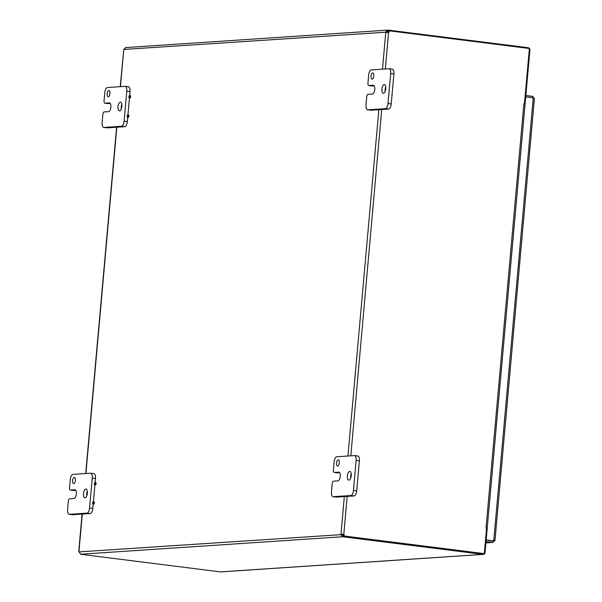 <?xml version="1.0" encoding="UTF-8"?>
<svg xmlns="http://www.w3.org/2000/svg" width="602" height="602" viewBox="0 0 602 602"><rect width="100%" height="100%" fill="white"/><g stroke="black" fill="none" stroke-linecap="round" stroke-linejoin="round"><path stroke-width="0.9" d="M93.047 504.175A1.204 0.519 97.2 0 1 93.001 504.175A1.204 0.519 97.2 0 1 92.633 502.911A1.204 0.519 97.2 0 1 93.302 501.782A1.204 0.519 97.2 0 1 93.679 502.994A1.204 0.519 97.2 0 1 93.047 504.175M93.302 501.782L93.972 501.865A1.204 0.519 97.2 0 1 94.341 503.076A1.204 0.519 97.2 0 1 93.709 504.258A1.204 0.519 97.2 0 1 93.671 504.258L93.001 504.175M94.77 484.836A1.204 0.519 97.2 0 1 94.725 484.836A1.204 0.519 97.2 0 1 94.364 483.572A1.204 0.519 97.2 0 1 95.026 482.443A1.204 0.519 97.2 0 1 95.402 483.654A1.204 0.519 97.2 0 1 94.77 484.836M95.026 482.443L95.695 482.526A1.204 0.519 97.2 0 1 96.064 483.737A1.204 0.519 97.2 0 1 95.44 484.919A1.204 0.519 97.2 0 1 95.394 484.919L94.725 484.836M127.571 117.322A1.204 0.519 97.2 0 1 127.526 117.322A1.204 0.519 97.2 0 1 127.165 116.066A1.204 0.519 97.2 0 1 127.827 114.929A1.204 0.519 97.2 0 1 128.203 116.141A1.204 0.519 97.2 0 1 127.571 117.322M127.827 114.929L128.497 115.012A1.204 0.519 97.2 0 1 128.866 116.224A1.204 0.519 97.2 0 1 128.234 117.413A1.204 0.519 97.2 0 1 128.196 117.405L127.526 117.322M129.295 97.991A1.204 0.519 97.2 0 1 129.257 97.983A1.204 0.519 97.2 0 1 128.888 96.726A1.204 0.519 97.2 0 1 129.558 95.59A1.204 0.519 97.2 0 1 129.927 96.802A1.204 0.519 97.2 0 1 129.295 97.991M129.558 95.59L130.22 95.68A1.204 0.519 97.2 0 1 130.589 96.892A1.204 0.519 97.2 0 1 129.964 98.073A1.204 0.519 97.2 0 1 129.919 98.073L129.257 97.983M487.093 528.383L486.393 528.15M486.017 528.097L523.875 103.837L525.079 104.108L487.199 528.345M388.561 30.138L388.493 30.868L389.14 30.822A1.407 1.264 -93.8 0 1 388.599 32.38L385.784 32.199A1.407 0.61 97.2 0 1 385.701 31.966L387.778 30.108L388.561 30.138L528.195 47.724A2.115 1.904 -93.8 0 1 529.903 50.064L525.079 104.108M486.566 528.323L487.214 528.398L485.061 552.501A2.115 1.904 86.2 0 1 482.985 554.367L342.561 536.743L340.86 534.403A1.407 0.61 97.2 0 1 340.98 534.162L343.802 534.335A1.407 1.264 -93.8 0 1 344.058 535.991L484.301 553.652L344.058 535.991M388.493 30.883L388.425 31.62L387.026 32.139A1.407 0.61 -82.8 0 0 387.116 32.365L387.184 32.531M523.875 103.837L524.38 103.913M389.14 30.822L529.391 48.491L524.44 103.913M486.582 528.172L484.301 553.652M343.343 536.781L343.411 536.028A1.407 1.264 86.2 0 0 343.148 534.38L340.98 534.162L344.336 496.575M387.861 32.516L387.951 32.418A1.407 1.264 86.2 0 0 388.493 30.868M78.779 551.447L78.945 551.658A1.407 0.61 97.2 0 1 79.035 551.883L80.849 554.307L220.482 571.892A2.115 1.904 86.2 0 0 220.814 571.9L483.308 554.374M342.312 534.328A1.407 0.61 -82.8 0 0 342.184 534.576L343.539 535.306M343.479 535.298L343.411 536.021M123.869 49.447L125.683 47.573L387.778 30.108L387.643 31.582L387.026 32.139L123.869 49.447A1.407 0.61 97.2 0 1 123.749 49.695L120.234 86.665M342.696 535.268L342.561 536.743L80.736 554.224M342.184 534.576L79.035 551.883M347.188 496.387L343.802 534.335L343.148 534.38M386.409 32.455L387.116 32.365M337.609 466.031A3.145 1.362 97.2 0 1 337.496 466.023A3.145 1.362 97.2 0 1 336.541 462.735A3.145 1.362 97.2 0 1 338.279 459.785A3.145 1.362 97.2 0 1 339.25 462.946A3.145 1.362 97.2 0 1 337.609 466.031M337.361 472.818A2.513 1.084 -82.8 0 0 337.451 472.833A2.513 1.084 -82.8 0 0 337.541 472.841L334.306 472.435A2.513 1.084 97.2 0 1 334.208 472.427A2.513 1.084 97.2 0 1 333.425 470.011L334.148 461.907A5.027 2.175 97.2 0 1 336.796 456.767L354.382 455.594A5.027 2.175 97.2 0 1 354.57 455.601A5.027 2.175 97.2 0 1 356.136 460.44L353.464 490.382A5.027 2.175 97.2 0 1 350.823 495.521L333.23 496.695A5.027 2.175 97.2 0 1 333.049 496.688A5.027 2.175 97.2 0 1 331.476 491.849L332.199 483.745A2.513 1.084 97.2 0 1 333.523 481.179L337.918 480.885A4.402 1.904 97.2 0 0 340.22 476.566A4.402 1.904 97.2 0 0 338.858 472.141A4.402 1.904 97.2 0 0 338.7 472.141L339.016 472.179M334.306 472.435L338.7 472.141M348.912 480.148A4.402 1.904 97.2 0 1 348.754 480.14A4.402 1.904 97.2 0 1 347.422 475.535A4.402 1.904 97.2 0 1 349.852 471.411A4.402 1.904 97.2 0 1 351.214 475.828A4.402 1.904 97.2 0 1 348.912 480.148M336.104 497.056A5.027 2.175 -82.8 0 0 336.285 497.094A5.027 2.175 -82.8 0 0 336.465 497.101L354.059 495.928A5.027 2.175 -82.8 0 0 356.708 490.788L359.379 460.846A5.027 2.175 -82.8 0 0 357.806 456.007A5.027 2.175 -82.8 0 0 357.626 456M351.207 473.736A4.402 1.904 -82.8 0 0 350.642 478.221M339.641 472.698L337.541 472.841M372.134 79.163A3.145 1.362 97.2 0 1 372.021 79.163A3.145 1.362 97.2 0 1 371.065 75.867A3.145 1.362 97.2 0 1 372.811 72.917A3.145 1.362 97.2 0 1 373.782 76.078A3.145 1.362 97.2 0 1 372.134 79.163M371.885 85.951A2.513 1.084 -82.8 0 0 371.976 85.973A2.513 1.084 -82.8 0 0 372.066 85.973L368.83 85.567A2.513 1.084 97.2 0 1 368.74 85.567A2.513 1.084 97.2 0 1 367.95 83.144L368.672 75.039A5.027 2.175 97.2 0 1 371.321 69.9L388.915 68.726A5.027 2.175 97.2 0 1 389.095 68.733A5.027 2.175 97.2 0 1 390.668 73.572L387.997 103.514A5.027 2.175 97.2 0 1 385.348 108.653L367.754 109.827A5.027 2.175 97.2 0 1 367.574 109.82A5.027 2.175 97.2 0 1 366.001 104.981L366.723 96.877A2.513 1.084 97.2 0 1 368.048 94.311L372.45 94.017A4.402 1.904 97.2 0 0 374.745 89.698A4.402 1.904 97.2 0 0 373.39 85.281A4.402 1.904 97.2 0 0 373.225 85.273L373.541 85.311M368.83 85.567L373.225 85.273M383.444 93.28A4.402 1.904 97.2 0 1 383.286 93.28A4.402 1.904 97.2 0 1 381.946 88.675A4.402 1.904 97.2 0 1 384.385 84.543A4.402 1.904 97.2 0 1 385.739 88.968A4.402 1.904 97.2 0 1 383.444 93.28M370.636 110.189A5.027 2.175 -82.8 0 0 370.809 110.226A5.027 2.175 -82.8 0 0 370.998 110.234L388.583 109.06A5.027 2.175 -82.8 0 0 391.232 103.92L393.904 73.978A5.027 2.175 -82.8 0 0 392.331 69.14A5.027 2.175 -82.8 0 0 392.15 69.132M385.731 86.869A4.402 1.904 -82.8 0 0 385.167 91.361M374.166 85.838L372.066 85.973M73.722 483.647A3.145 1.362 97.2 0 1 73.61 483.647A3.145 1.362 97.2 0 1 72.654 480.358A3.145 1.362 97.2 0 1 74.392 477.401A3.145 1.362 97.2 0 1 75.363 480.562A3.145 1.362 97.2 0 1 73.722 483.647M73.474 490.434A2.513 1.084 -82.8 0 0 73.557 490.457A2.513 1.084 -82.8 0 0 73.655 490.457L70.411 490.051A2.513 1.084 97.2 0 1 70.321 490.051A2.513 1.084 97.2 0 1 69.539 487.628L70.261 479.523A5.027 2.175 97.2 0 1 72.902 474.391L90.496 473.21A5.027 2.175 97.2 0 1 90.684 473.217A5.027 2.175 97.2 0 1 92.249 478.056L89.578 507.998A5.027 2.175 97.2 0 1 86.936 513.137L69.343 514.311A5.027 2.175 97.2 0 1 69.162 514.304A5.027 2.175 97.2 0 1 67.59 509.465L68.312 501.361A2.513 1.084 97.2 0 1 69.636 498.795L74.031 498.501A4.402 1.904 97.2 0 0 76.334 494.182A4.402 1.904 97.2 0 0 74.972 489.765A4.402 1.904 97.2 0 0 74.814 489.757L75.13 489.795M70.411 490.051L74.814 489.757M85.025 497.764A4.402 1.904 97.2 0 1 84.867 497.764A4.402 1.904 97.2 0 1 83.527 493.158A4.402 1.904 97.2 0 1 85.966 489.027A4.402 1.904 97.2 0 1 87.328 493.452A4.402 1.904 97.2 0 1 85.025 497.764M72.217 514.672A5.027 2.175 -82.8 0 0 72.398 514.718A5.027 2.175 -82.8 0 0 72.579 514.718L90.172 513.544A5.027 2.175 -82.8 0 0 92.813 508.404L93.19 504.198M95.131 482.458L95.492 478.462A5.027 2.175 -82.8 0 0 93.92 473.623A5.027 2.175 -82.8 0 0 93.731 473.623M93.408 501.797L94.92 484.858M87.32 491.352A4.402 1.904 -82.8 0 0 86.756 495.845M75.754 490.321L73.655 490.457M108.247 96.787A3.145 1.362 97.2 0 1 108.134 96.779A3.145 1.362 97.2 0 1 107.179 93.491A3.145 1.362 97.2 0 1 108.924 90.541A3.145 1.362 97.2 0 1 109.895 93.701A3.145 1.362 97.2 0 1 108.247 96.787M107.999 103.574A2.513 1.084 -82.8 0 0 108.089 103.589A2.513 1.084 -82.8 0 0 108.179 103.597L104.944 103.183A2.513 1.084 97.2 0 1 104.853 103.183A2.513 1.084 97.2 0 1 104.063 100.767L104.786 92.663A5.027 2.175 97.2 0 1 107.434 87.523L125.028 86.349A5.027 2.175 97.2 0 1 125.208 86.349A5.027 2.175 97.2 0 1 126.781 91.188L124.11 121.137A5.027 2.175 97.2 0 1 121.461 126.269L103.868 127.443A5.027 2.175 97.2 0 1 103.687 127.443A5.027 2.175 97.2 0 1 102.114 122.605L102.837 114.5A2.513 1.084 97.2 0 1 104.161 111.927L108.556 111.633A4.402 1.904 97.2 0 0 110.858 107.322A4.402 1.904 97.2 0 0 109.496 102.897A4.402 1.904 97.2 0 0 109.338 102.889L109.654 102.934M104.944 103.183L109.338 102.889M119.557 110.903A4.402 1.904 97.2 0 1 119.392 110.896A4.402 1.904 97.2 0 1 118.06 106.291A4.402 1.904 97.2 0 1 120.498 102.159A4.402 1.904 97.2 0 1 121.852 106.584A4.402 1.904 97.2 0 1 119.557 110.903M106.742 127.812A5.027 2.175 -82.8 0 0 106.923 127.85A5.027 2.175 -82.8 0 0 107.103 127.857L124.697 126.676A5.027 2.175 -82.8 0 0 127.346 121.544L127.714 117.345M129.656 95.605L130.017 91.602A5.027 2.175 -82.8 0 0 128.444 86.763A5.027 2.175 -82.8 0 0 128.264 86.756M127.933 114.944L129.445 98.013M121.845 104.492A4.402 1.904 -82.8 0 0 121.28 108.977M110.279 103.454L108.179 103.597M486.04 541.537L492.94 542.402L493.422 540.393L493.068 540.927L486.175 540.054M525.727 96.869L533.267 97.825L534.185 98.728L532.747 96.373L525.847 95.507M532.619 97.742L532.747 96.373M485.919 542.869L492.94 542.402L494.746 540.558L493.73 540.867L486.183 539.919M533.267 97.825L493.73 540.867L486.175 540.039M492.94 542.402L485.919 542.906M220.482 571.892L482.985 554.367M123.749 49.695L120.445 86.65M116.826 127.203L85.92 473.518M82.301 514.07L78.945 551.658M388.599 32.38L385.333 68.967M381.713 109.519L350.808 455.834M347.956 456.023L378.861 109.707M382.481 69.155L385.784 32.199M336.465 497.101L333.23 496.695M356.136 460.44L359.379 460.846M356.708 490.788L353.464 490.382M350.823 495.521L354.059 495.928M370.998 110.234L367.754 109.827M390.668 73.572L393.904 73.978M391.232 103.92L387.997 103.514M385.348 108.653L388.583 109.06M72.579 514.718L69.343 514.311M92.249 478.056L95.492 478.462M92.813 508.404L89.578 507.998M86.936 513.137L90.172 513.544M107.103 127.857L103.868 127.443M126.781 91.188L130.017 91.602M127.346 121.544L124.11 121.137M121.461 126.269L124.697 126.676M116.615 127.218L85.71 473.533M82.09 514.085L78.757 551.455M337.451 472.833L334.208 472.427M336.285 497.094L333.049 496.688M357.806 456.007L354.57 455.601M371.976 85.973L368.74 85.567M370.809 110.226L367.574 109.82M392.331 69.14L389.095 68.733M73.557 490.457L70.321 490.051M72.398 514.718L69.162 514.304M93.92 473.623L90.684 473.217M108.089 103.589L104.853 103.183M106.923 127.85L103.687 127.443M128.444 86.763L125.208 86.349M534.41 98.51L494.949 540.679"/></g></svg>
